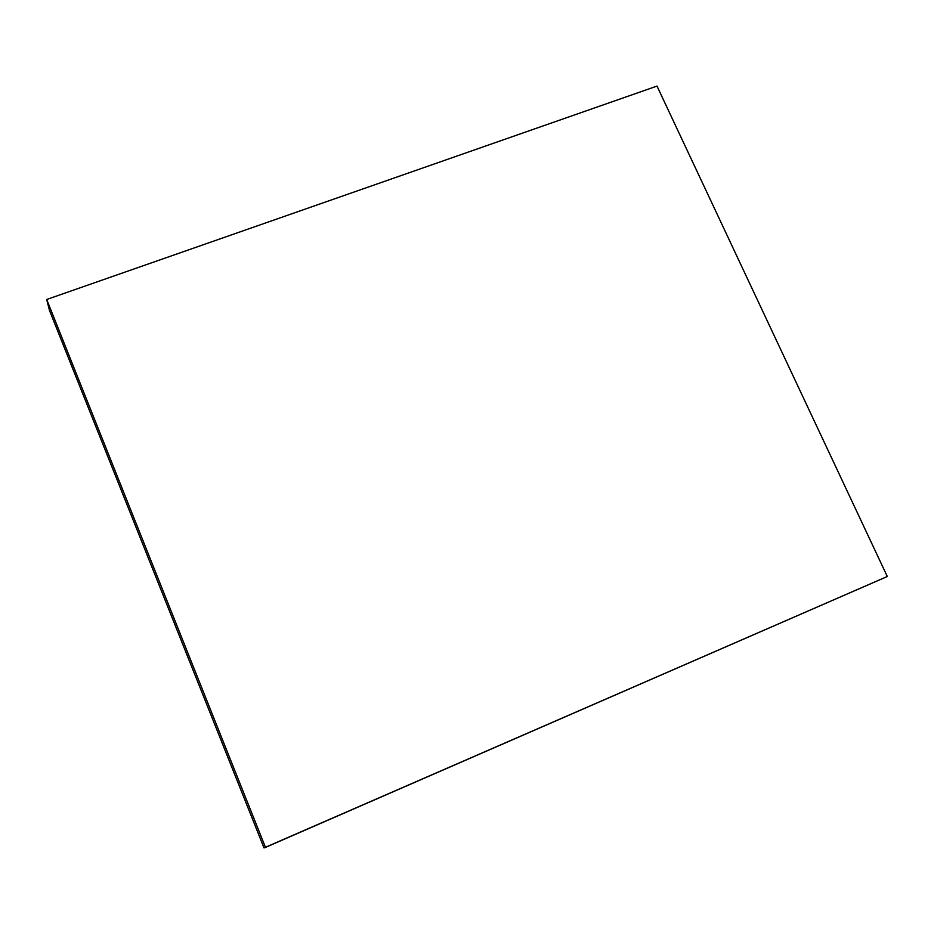 <?xml version="1.0" encoding="UTF-8"?>
<svg xmlns="http://www.w3.org/2000/svg" width="934" height="934" viewBox="0 0 934 934"><rect width="100%" height="100%" fill="white"/><g stroke="black" fill="none" stroke-linecap="round" stroke-linejoin="round"><path stroke-width="1.4" d="M887.3 576.5L656.999 86.091L46.7 299.487L265.49 847.395L887.3 576.5L656.999 86.091L46.7 299.487L49.549 310.602L46.7 299.487L265.49 847.395L264.018 847.909L887.3 576.5M264.018 847.909L49.549 310.602L264.018 847.909"/></g></svg>
